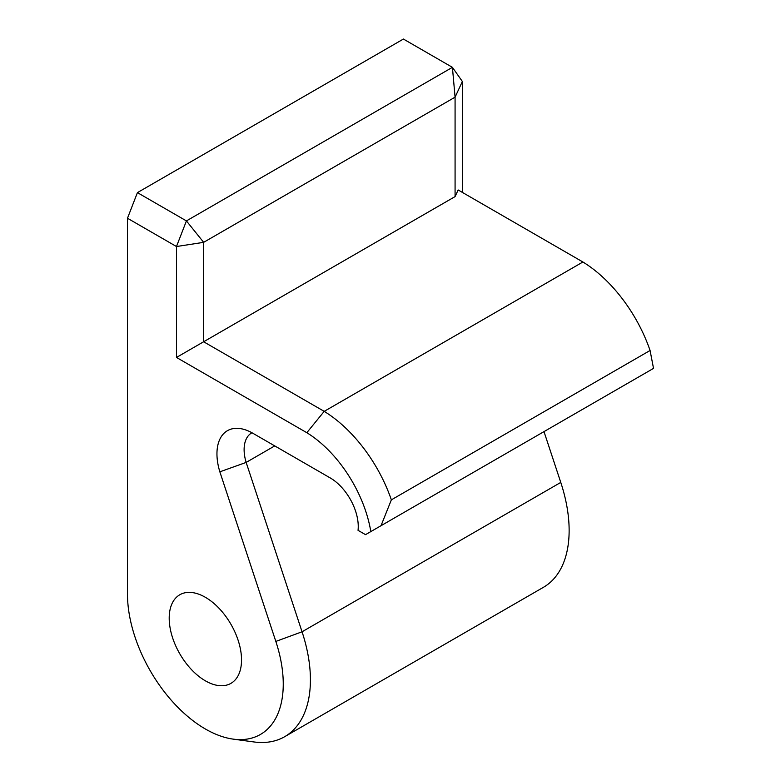<?xml version="1.0" encoding="UTF-8"?>
<svg xmlns="http://www.w3.org/2000/svg" width="781" height="781" viewBox="0 0 781 781"><rect width="100%" height="100%" fill="white"/><g stroke="black" fill="none" stroke-linecap="round" stroke-linejoin="round"><path stroke-width="1.17" d="M169.204 618.181A51.146 29.532 -120 0 0 191.53 669.649A51.146 29.532 -120 0 0 230.942 683.355A51.146 29.532 -120 0 0 241.534 659.935A51.146 29.532 -120 0 0 219.207 608.467A51.146 29.532 -120 0 0 179.796 594.761A51.146 29.532 -120 0 0 169.204 618.181M251.97 432.762A36.531 21.097 -120 0 0 251.677 432.918A36.531 21.097 -120 0 0 244.111 449.641A36.531 21.097 -120 0 0 246.152 462.42L274.746 445.902M219.851 471.822L246.152 462.42L302.052 631.79A124.208 71.715 60 0 1 284.694 736.688A124.208 71.715 60 0 1 253.932 741.95L233.158 739.119A110.15 63.593 -120 0 0 275.83 641.426L219.851 471.822A50.589 29.209 60 0 1 239.962 428.544A50.589 29.209 60 0 1 252.722 433.191L330.226 477.933A39.636 22.883 60 0 1 358.04 530.328L365.528 534.653L370.819 531.597A95.585 55.187 -120 0 0 306.826 432.703L176.477 357.444L176.477 246.532L127.479 218.25L127.479 594.087A110.15 63.593 -120 0 0 233.158 739.119M284.694 736.688L543.41 587.322A124.208 71.715 -120 0 0 560.768 482.424L543.996 431.62M403.416 39.05L137.427 192.624L186.425 220.906L452.414 67.342L403.416 39.05M176.477 357.444L455.079 196.597L455.079 97.166L203.646 242.335L203.646 341.766L324.193 411.362L582.909 261.996L458.154 189.968L455.079 196.597M306.826 432.703L324.193 411.362A109.643 63.3 60 0 1 391.359 499.85L650.075 350.484A109.643 63.3 -120 0 0 582.909 261.996M391.359 499.85L381.021 525.711L653.521 368.388L650.075 350.484M381.021 525.711L370.819 531.597M462.362 81.488L455.079 97.166L452.414 67.342L462.362 81.488L462.362 192.399M176.477 246.532L203.646 242.335L186.425 220.906L176.477 246.532M127.479 218.25L137.427 192.624M275.83 641.426L302.052 631.79L560.768 482.424"/></g></svg>
